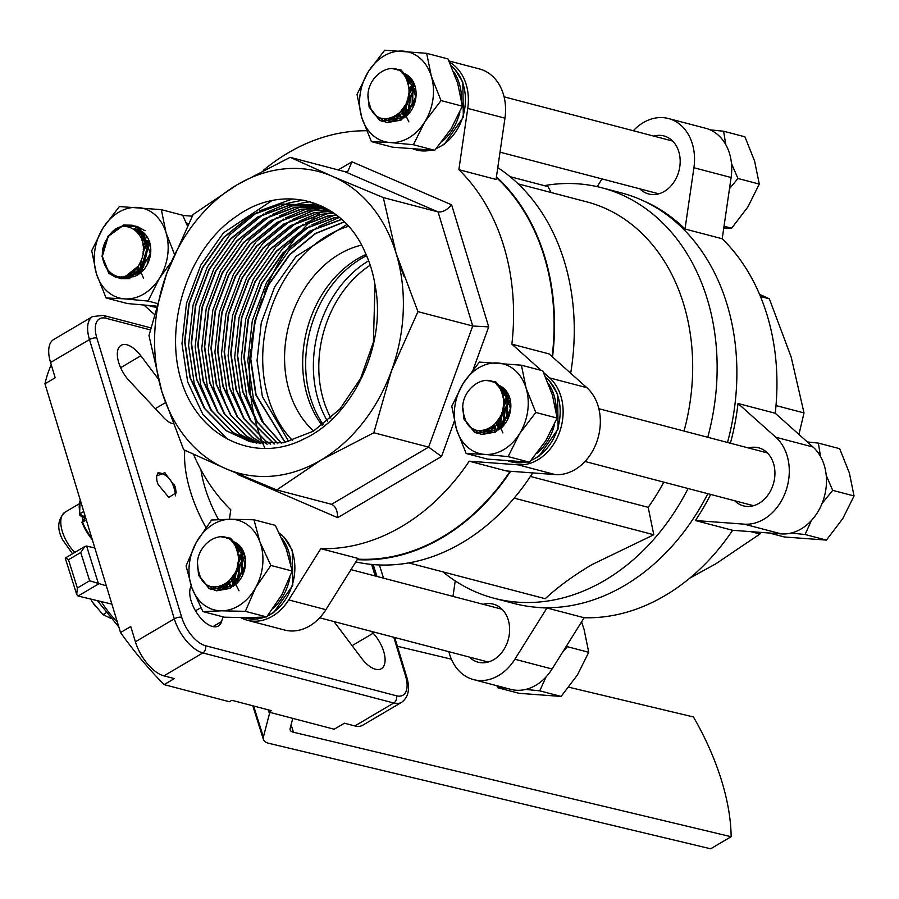 <?xml version="1.0" encoding="UTF-8"?>
<svg xmlns="http://www.w3.org/2000/svg" width="899" height="899" viewBox="0 0 899 899"><rect width="100%" height="100%" fill="white"/><g stroke="black" fill="none" stroke-linecap="round" stroke-linejoin="round"><path stroke-width="1.35" d="M200.949 469.772A90.001 44.13 59.5 0 0 218.524 519.566M205.893 527.443A100.913 49.467 -120.5 0 1 184.789 450.242M172.911 423.631A19.093 9.361 -120.5 0 1 163.832 417.777L129.254 380.805A24.543 12.035 -120.5 0 1 121.073 345.34A24.543 12.035 -120.5 0 1 126.95 344.823A24.543 12.035 -120.5 0 1 140.84 355.779L158.213 378.884M355.824 561.909A212.198 165.832 -75.3 0 0 461.974 542.839A212.198 165.832 -75.3 0 0 532.691 472.908M357.229 559.661A212.198 165.832 -75.3 0 0 442.218 537.658A212.198 165.832 -75.3 0 0 510.621 471.267M442.949 571.876A212.198 165.832 -75.3 0 0 494.09 598.262L513.846 603.443A212.198 165.832 -75.3 0 0 624.591 585.496A212.198 165.832 -75.3 0 0 707.816 493.697M494.09 598.262A212.198 165.832 -75.3 0 0 604.847 580.316A212.198 165.832 -75.3 0 0 688.072 488.517M727.505 442.465A212.198 165.832 -75.3 0 0 621.535 192.948L601.779 187.767A212.198 165.832 -75.3 0 0 544.266 185.643M707.76 437.285A212.198 165.832 -75.3 0 0 601.779 187.767M510.059 176.665L548.019 186.621L551.098 192.51M408.73 562.909L545.232 598.712C557.728 587.081 573.247 575.742 591.767 564.707L653.787 534.759L648.19 507.339A194.746 152.189 -75.3 0 0 663.788 482.145M684.027 431.059A194.746 152.189 -75.3 0 0 586.822 201.882L518.195 183.879M158.145 484.539A13.642 6.686 -120.5 0 1 156.875 480.358L156.482 476.077L164.742 472.694L175.44 487.146L176.103 492.866L168.798 497.383L158.145 484.539M156.471 476.268L158.078 473.189L161.045 473.076M552.525 357.004A212.198 165.832 -75.3 0 0 496.439 176.822M150.245 329.877L106.003 318.268A27.273 13.373 59.5 0 0 96.856 338.024L181.71 617.298A27.273 13.373 59.5 0 0 205.478 645.696L396.414 695.781A27.273 13.373 59.5 0 0 405.561 676.026A5.45 2.101 163.1 0 1 406.685 676.857C410.259 688.69 408.562 697.174 401.617 702.321L362.702 725.246A32.735 16.047 59.5 0 1 354.869 725.942L344.441 723.201L334.192 729.235L268.913 712.109L268.217 709.839M268.913 712.109L271.374 710.659L231.863 700.299L229.414 701.748L164.124 684.622A237.291 116.331 -120.5 0 1 120.533 632.559L44.95 383.794A237.291 116.331 -120.5 0 1 51.232 364.758M120.533 632.559L130.771 626.524L135.401 641.785L174.316 618.849L89.473 339.575A32.735 16.047 -120.5 0 1 92.608 316.56L53.693 339.496A32.735 16.047 59.5 0 0 50.558 362.511L55.187 377.771L44.95 383.794M135.401 641.785A32.735 16.047 59.5 0 0 163.933 675.857L174.361 678.588L164.124 684.622M222.986 616.849L221.581 621.546A24.543 12.035 -120.5 0 1 218.401 625.974A24.543 12.035 -120.5 0 1 197.274 613.624A24.543 12.035 -120.5 0 1 191.229 585.957M371.422 631.379L373.164 633.244A24.543 12.035 -120.5 0 1 381.345 668.71A24.543 12.035 -120.5 0 1 361.578 658.27L333.967 621.557M530.388 476.436L648.19 507.339M570.685 373.231A212.198 165.832 -75.3 0 0 497.776 167.63M514.149 498.125L653.787 534.759M165.461 473.144L165.663 474.975M174.339 484.37L176.103 491.865M176.08 493.057L175.44 487.146M469.334 657.068A30.004 23.441 -75.3 0 0 478.088 662.181A30.004 23.441 -75.3 0 0 493.742 659.652A30.004 23.441 -75.3 0 0 509.621 629.289A30.004 23.441 -75.3 0 0 493.315 604.139A30.004 23.441 -75.3 0 0 483.168 604.308M734.652 500.732A30.004 23.441 -75.3 0 0 743.406 505.845A30.004 23.441 -75.3 0 0 759.059 503.316A30.004 23.441 -75.3 0 0 774.938 472.953A30.004 23.441 -75.3 0 0 758.632 447.814A30.004 23.441 -75.3 0 0 748.485 447.972M639.897 188.857A30.004 23.441 -75.3 0 0 648.651 193.97A30.004 23.441 -75.3 0 0 664.305 191.442A30.004 23.441 -75.3 0 0 680.183 161.078A30.004 23.441 -75.3 0 0 663.878 135.929A30.004 23.441 -75.3 0 0 653.73 136.097M448.916 651.719A48.007 37.511 -75.3 0 0 473.515 679.599A48.007 37.511 -75.3 0 0 498.574 675.542A48.007 37.511 -75.3 0 0 514.869 659.237L546.952 607.994L584.159 617.748A211.647 165.405 -75.3 0 0 664.945 595.644A211.647 165.405 -75.3 0 0 732.595 530.286L781.343 533.905A48.007 37.511 -75.3 0 0 801.088 528.96A48.007 37.511 -75.3 0 0 812.999 447.005L775.23 413.248A211.647 165.405 -75.3 0 0 722.212 238.763L731.112 177.508A48.007 37.511 -75.3 0 0 705.636 128.276L668.44 118.522A48.007 37.511 -75.3 0 0 633.323 130.737M473.515 679.599L510.722 689.353A48.007 37.511 -75.3 0 0 535.77 685.296A48.007 37.511 -75.3 0 0 552.076 669.002L584.159 617.748M710.682 494.45A211.647 165.405 -75.3 0 1 695.388 520.532L744.147 524.151A48.007 37.511 -75.3 0 0 763.892 519.206A48.007 37.511 -75.3 0 0 775.803 437.251L738.023 403.494L775.23 413.248M536.051 607.252A211.647 165.405 -75.3 0 0 546.952 607.994M760.768 532.377L759.902 534.028L750.777 531.635M759.902 534.028L715.862 563.797L689.78 578.136M759.509 294.254L769.364 298.839L760.453 296.501M769.364 298.839L791.176 357.06L804.021 412.922L775.994 405.573M804.021 412.922L798.941 434.442M452.984 596.385L455.231 580.923M730.393 443.218A211.647 165.405 -75.3 0 0 738.023 403.494M695.388 520.532L732.595 530.286M668.44 118.522A48.007 37.511 -75.3 0 1 693.916 167.742L685.016 229.009L722.212 238.763M685.016 229.009A211.647 165.405 -75.3 0 0 642.751 200.533M602.015 178.923L597.183 186.644M322.134 425.339A103.643 81 104.7 0 1 307.48 396.212A103.643 81 104.7 0 1 366.062 254.462M313.661 431.026A103.643 81 104.7 0 1 289.377 391.458A103.643 81 104.7 0 1 361.555 245.112M292.523 440.555A122.736 95.923 104.7 0 1 268.396 398.167A122.736 95.923 104.7 0 1 348.509 226.29M329.292 210.13L315.92 205.264M315.763 205.219L281.578 204.062L251.158 215.457L223.963 237.46L202.612 267.891L189.172 303.795L184.936 341.62L190.262 377.67L204.612 408.404L226.559 430.801L250.18 441.791M375.007 284.769C387.109 344.407 353.318 416.495 303.648 439.094C254.597 464.311 198.106 436.948 181.081 380.142C163.708 323.337 188.857 248.203 235.999 216.637C282.151 182.632 343.002 199.129 365.264 252.72A122.736 95.923 104.7 0 1 371.152 268.149A122.736 95.923 104.7 0 1 375.007 284.769L373.4 342.339L360.623 378.4L339.934 409.023L313.391 431.194L283.635 442.757L250.034 441.757L226.245 430.722L204.309 408.326L189.959 377.591L184.621 341.541L188.869 303.716L202.309 267.812L223.649 237.37L250.855 215.378L281.275 203.983L315.616 205.174L329.787 210.433M319.033 206.163L288.163 205.792L257.743 217.187L230.549 239.179L209.197 269.621L195.757 305.514L191.521 343.351L196.847 379.4L211.198 410.135L233.144 432.531L253.496 442.578M253.349 442.544L232.83 432.453L210.894 410.056L196.544 379.322L191.206 343.272L195.454 305.435L208.894 269.543L230.234 239.1L257.44 217.097L287.86 205.714L318.887 206.118M322.269 207.253L294.748 207.523L264.328 218.907L237.134 240.91L215.782 271.352L202.342 307.244L198.106 345.07L203.432 381.12L217.783 411.854L239.718 434.262L256.856 443.196M256.698 443.173L239.415 434.183L217.479 411.776L203.129 381.041L197.791 344.991L202.039 307.166L215.479 271.273L236.819 240.831L264.025 218.828L294.445 207.433L322.123 207.197M325.46 208.489L301.334 209.242L270.914 220.637L243.708 242.64L222.368 273.082L208.928 308.975L204.68 346.8L210.018 382.85L224.368 413.585L246.304 435.993L260.249 443.668M260.092 443.657L246 435.903L224.065 413.506L209.714 382.772L204.376 346.722L208.624 308.896L222.064 272.993L243.404 242.55L270.61 220.558L301.03 209.164L325.314 208.433M404.224 276.825L398.471 261.969M328.618 209.872L307.919 210.973L277.499 222.368L250.293 244.359L228.953 274.802L215.513 310.706L211.265 348.531L216.603 384.581L230.953 415.316L252.889 437.712L263.688 443.994M263.519 443.982L252.585 437.633L230.65 415.237L216.288 384.502L210.962 348.452L215.209 310.616L228.638 274.723L249.989 244.281L277.184 222.289L307.604 210.894L328.472 209.804M331.315 211.4L314.504 212.703L284.084 224.087L256.878 246.09L235.538 276.532L222.098 312.425L217.85 350.262L223.188 386.312L237.538 417.046L259.474 439.442L267.16 444.151M266.992 444.14L259.17 439.364L237.235 416.956L222.873 386.222L217.547 350.172L221.795 312.346L235.223 276.454L256.575 246.011L283.769 224.008L314.189 212.613L331.192 211.321M333.844 213.119L321.089 214.423L290.658 225.818L263.463 247.821L242.123 278.263L228.683 314.156L224.435 351.981L229.773 388.031L244.123 418.765L266.059 441.173L270.678 444.14M270.509 444.151L265.756 441.083L243.809 418.687L229.459 387.952L224.132 351.902L228.368 314.077L241.809 278.173L263.16 247.742L290.355 225.739L320.774 214.344L333.731 213.029M336.451 215.041L327.663 216.153L297.243 227.548L270.048 249.54L248.697 279.982L235.268 315.886L231.021 353.712L236.347 389.761L250.709 420.496L274.24 443.982M274.071 443.994L250.394 420.417L236.044 389.683L230.717 353.633L234.954 315.796L248.394 279.904L269.745 249.461L296.94 227.469L327.36 216.075L336.338 214.94M339.092 217.142L334.248 217.884L303.828 229.279L276.634 251.27L255.282 281.713L241.853 317.605L237.606 355.442L242.932 391.492L256.766 421.451L277.847 443.645M277.679 443.657L256.518 421.451L242.629 391.402L237.302 355.352L241.539 317.527L254.979 281.634L276.33 251.192L303.525 229.189L333.945 217.805L338.968 217.041M341.744 219.446L310.413 230.998L283.219 253.001L261.867 283.443L248.427 319.336L244.191 357.161L249.517 393.211L262.25 421.496L281.499 443.128M281.331 443.162L261.991 421.496L249.214 393.133L243.876 357.083L248.124 319.257L261.564 283.365L282.904 252.922L310.11 230.919L341.62 219.334M344.384 221.941L315.538 233.594L289.804 254.72L268.453 285.163L255.013 321.067L250.776 358.892L256.103 394.942L285.197 442.443M285.028 442.477L255.799 394.863L250.461 358.813L254.709 320.988L268.149 285.084L289.489 254.642L315.324 233.459L344.261 221.817M288.77 441.6L262.384 396.594L257.047 360.544L261.294 322.707L274.734 286.815L296.074 256.372L346.879 224.503M448.949 60.941L479.482 68.953A48.007 37.511 104.7 0 1 504.957 118.174L496.057 179.44L458.861 169.675A211.647 165.405 104.7 0 1 511.868 344.16L541.22 370.399M449.522 62.155A48.007 37.511 104.7 0 1 467.761 108.419L458.861 169.675M510.115 471.233A211.647 165.405 104.7 0 1 442.072 537.175A211.647 165.405 104.7 0 1 357.555 559.133M511.868 344.16L549.064 353.914L586.845 387.683L549.637 377.917A48.007 37.511 104.7 0 1 559.448 432.441A48.007 37.511 104.7 0 1 517.981 464.817L469.233 461.198A211.647 165.405 104.7 0 1 401.583 526.556A211.647 165.405 104.7 0 1 320.797 548.671L357.993 558.425L325.91 609.668A48.007 37.511 104.7 0 1 284.556 630.03L247.36 620.265A48.007 37.511 104.7 0 1 240.82 617.68M229.414 519.251L230.785 509.789A211.647 165.405 104.7 0 1 193.487 454.287M263.227 170.417A211.647 165.405 104.7 0 1 288.062 152.909A211.647 165.405 104.7 0 1 366.545 130.76M276.78 489.944L320.819 460.164A156.01 121.927 -75.3 0 0 391.413 371.029A156.01 121.927 -75.3 0 0 396.133 253.428A156.01 121.927 -75.3 0 0 332.237 176.271A156.01 121.927 -75.3 0 0 237.145 184.745A156.01 121.927 -75.3 0 0 166.562 273.892A156.01 121.927 -75.3 0 0 161.831 391.492A156.01 121.927 -75.3 0 0 225.728 468.649L276.78 489.944L331.551 504.305L428.609 447.118L472.728 326.011L488.708 326.899L473.234 369.388M454.332 421.271L441.51 456.478L428.609 447.118L373.827 432.756L320.819 460.164A156.01 121.927 104.7 0 1 225.728 468.649L183.643 449.702L161.831 391.492L148.976 335.619L166.562 273.892L193.094 214.513L237.145 184.745L290.152 157.325L344.924 171.698L347.891 171.26L351.981 161.798L451.624 204.837L488.708 326.899M496.349 177.451A211.647 165.405 104.7 0 1 552.143 356.667M373.827 432.756L391.413 371.029L417.945 311.65L472.728 326.011L438.06 211.928C442.477 212.411 446.994 210.051 451.624 204.837M417.945 311.65L396.133 253.428L383.289 197.566L438.06 211.928L344.924 171.698M383.289 197.566L332.237 176.271L290.152 157.325M325.91 609.668L288.714 599.914A48.007 37.511 104.7 0 1 247.36 620.265M288.714 599.914L320.797 548.671M549.637 377.917L543.547 372.478M182.789 215.468L192.229 216.165M144.11 305.211L154.066 314.111M236.055 582.968A30.004 23.441 104.7 0 1 235.695 575.068M235.785 574.012A30.004 23.441 104.7 0 1 236.639 568.764M237.516 565.685A30.004 23.441 104.7 0 1 238.066 564.111M238.92 562.032A30.004 23.441 104.7 0 1 242.292 556.054M243.157 554.874A30.004 23.441 104.7 0 1 243.854 553.986M501.372 426.632A30.004 23.441 104.7 0 1 501.013 418.732M501.103 417.675A30.004 23.441 104.7 0 1 501.957 412.427M502.833 409.348A30.004 23.441 104.7 0 1 503.384 407.775M504.238 405.707A30.004 23.441 104.7 0 1 508.216 398.875M508.474 398.538A30.004 23.441 104.7 0 1 509.182 397.639M406.618 114.757A30.004 23.441 104.7 0 1 406.258 106.857M406.337 105.801A30.004 23.441 104.7 0 1 407.202 100.553M408.079 97.474A30.004 23.441 104.7 0 1 408.629 95.901M409.483 93.822A30.004 23.441 104.7 0 1 413.461 87.001M413.72 86.664A30.004 23.441 104.7 0 1 414.428 85.765M141.312 271.127A30.004 23.441 104.7 0 1 141.21 270.475M141.042 269.082A30.004 23.441 104.7 0 1 141.244 260.249M142.952 253.248A30.004 23.441 104.7 0 1 147.515 244.202M147.784 243.82A30.004 23.441 104.7 0 1 149.11 242.101M586.845 387.683A48.007 37.511 104.7 0 1 596.655 442.207A48.007 37.511 104.7 0 1 555.189 474.571L506.429 470.964L469.233 461.198M441.51 456.478L337.664 517.667C337.53 510.542 335.496 506.092 331.551 504.305L332.169 504.519M337.664 517.667L238.021 474.616L238.437 474.076M227.593 439.229L202.938 414.529L187.666 381.873L181.98 343.575L186.475 303.39L200.724 265.25L223.379 232.908L271.858 200.668M204.781 408.64L194.251 383.603L188.565 345.306L193.06 305.109L207.309 266.981L229.964 234.639L257.328 212.153M259.373 210.95L292.602 198.904M211.366 410.371L200.837 385.323L195.15 347.025L199.645 306.84L213.895 268.711L236.549 236.37L263.913 213.883M265.958 212.681L288.219 203.129M288.781 202.972L303.042 200.084M217.951 412.09L207.422 387.053L201.736 348.756L206.219 308.571L220.48 270.43L243.135 238.089L270.498 215.603M272.543 214.412L294.805 204.86M295.366 204.702L302.401 202.972M302.603 202.938L310.177 201.747M224.536 413.821L214.007 388.784L208.321 350.486L212.805 310.29L227.065 272.161L249.72 239.819L277.083 217.333M279.128 216.131L301.39 206.59M302.154 206.365L308.986 204.702M309.177 204.669L311.47 204.23M311.526 204.23L315.807 203.59M227.11 407.786L220.592 390.514L214.906 352.206L219.39 312.02L233.65 273.892L256.294 241.55L283.668 219.064M285.713 217.861L307.975 208.31M308.537 208.152L315.571 206.433M315.763 206.388L318.055 205.961M318.291 205.916L320.617 205.556M237.696 417.282L227.166 392.234L221.491 353.936L225.975 313.751L240.224 275.611L262.879 243.269L290.253 220.783M292.299 219.592L314.56 210.04M315.122 209.883L322.157 208.163M322.348 208.118L323.82 207.838M323.887 207.826L324.64 207.691M244.281 419.001L233.751 393.964L228.076 355.667L232.56 315.482L246.809 277.341L269.464 245L296.839 222.514M298.884 221.311L321.145 211.771M321.696 211.602L328.674 209.894M250.866 420.732L240.336 395.695L234.65 357.386L239.145 317.201L253.394 279.072L276.049 246.731L303.424 224.244M305.458 223.042L327.719 213.49M328.281 213.333L332.551 212.22M257.451 422.463L246.922 397.414L241.235 359.117L245.73 318.931L259.98 280.791L282.634 248.45L310.009 225.975M312.043 224.772L334.304 215.221M334.866 215.063L336.057 214.726M264.036 424.182L253.507 399.145L247.821 360.847L252.316 320.662L266.565 282.522L289.22 250.18L316.583 227.694M318.628 226.503L339.395 217.401M327.427 421.159A105.284 82.281 104.7 0 1 368.657 260.811M323.168 424.553A105.284 82.281 104.7 0 1 361.364 258.541A105.284 82.281 104.7 0 1 366.601 255.698M264.991 448.421A174.563 136.412 104.7 0 1 263.632 445.32A174.563 136.412 104.7 0 1 263.486 444.983M263.474 444.938A174.563 136.412 104.7 0 1 263.081 444.005M262.924 443.623A174.563 136.412 104.7 0 1 261.957 441.218M261.901 441.061A174.563 136.412 104.7 0 1 260.362 436.993M260.272 436.745A174.563 136.412 104.7 0 1 258.058 430.183M257.934 429.778A174.563 136.412 104.7 0 1 254.945 419.035M254.777 418.361A174.563 136.412 104.7 0 1 251.226 399.325M251.057 398.043A174.563 136.412 104.7 0 1 250.619 349.486M251.36 343.396A174.563 136.412 104.7 0 1 262.025 299.086M264.194 293.209A174.563 136.412 104.7 0 1 288.028 248.068M288.826 246.922A174.563 136.412 104.7 0 1 301.884 230.425M302.39 229.852A174.563 136.412 104.7 0 1 310.919 220.929M311.268 220.603A174.563 136.412 104.7 0 1 316.999 215.266M317.235 215.063A174.563 136.412 104.7 0 1 321.067 211.771M321.213 211.647A174.563 136.412 104.7 0 1 323.674 209.647M323.764 209.579A174.563 136.412 104.7 0 1 325.18 208.456M546.041 676.925L539.76 690.837L525.724 689.421M197.679 564.55L198.555 575.281L209.107 588.609L211.411 589.407L225.121 586.968C234.841 580.035 239.258 569.809 238.347 556.267A27.273 21.318 -75.3 0 0 235.055 545.435C242.123 562.032 238.92 575.899 225.469 587.058L211.759 589.497L209.467 588.699L198.915 575.371L197.892 567.64M207.961 585.305L213.928 589.845M214.097 589.924L216.356 590.699L230.054 588.261L241.786 572.517L241.988 551.795L230.2 538.141L221.075 536.815M221.839 536.86L230.549 538.231L242.337 551.885L242.134 572.607L230.414 588.351L216.704 590.8L214.288 589.946M214.119 589.868L208.467 585.564M240.179 554.616L238.707 556.459M244.584 556.548L243.651 557.751M243.359 558.155L239.505 565.246L237.246 581.428M237.471 580.125L239.853 565.336L243.404 558.672M243.708 558.245L244.674 556.964M245.079 565.033L242.247 575.057M242.775 573.933L244.944 566.28M230.492 538.209L226.818 538.153M230.144 538.119L226.582 538.052M235.055 545.435C223.233 522.96 189.341 548.03 199.162 572.978C205.186 600.184 241.707 583.698 238.347 556.267M581.563 621.894L584.058 629.311L588.733 652.292L567.393 646.696L562.324 652.618M588.733 652.292L577.416 675.014L561.088 696.433L539.76 690.837M505.463 687.971L497.754 687.724L496.81 685.701M561.088 696.433L519.094 693.32L497.754 687.724M566.808 645.46L567.393 646.696M238.179 561.841L236.707 570.708L226.728 584.26L219.098 586.789M233.751 543.603L241.741 554.189L241.651 572.011L231.672 585.552L223.593 588.103M223.053 588.103L218.03 587.002M233.021 542.726L235.235 543.277M226.784 585.822L225.604 583.923M236.651 548.592L238.347 547.783M230.953 585.946L229.773 583.62M229.65 583.305L228.93 581.248M237.932 552.357L240.235 550.682M234.414 584.181L233.189 579.484L239.01 590.789M233.111 578.978L232.908 576.484M238.853 557.841L242.595 553.874M242.865 553.649L243.539 553.121M238.044 580.271L239.988 565.842L243.472 559.56M243.786 559.144L244.831 557.852M243.292 572.685L244.708 567.707M368.242 96.339L369.118 107.071L379.67 120.399L381.974 121.196L395.684 118.747C405.404 111.824 409.82 101.598 408.91 88.057A27.273 21.318 -75.3 0 0 405.618 77.224C412.675 93.822 409.483 107.689 396.032 118.848L382.322 121.286L380.03 120.488L369.478 107.161L368.455 99.429M378.524 117.084L384.491 121.635M384.66 121.713L386.918 122.489L400.617 120.05L412.349 104.295L412.551 83.585L400.763 69.931L391.638 68.594M392.402 68.65L401.111 70.021L412.899 83.674L412.697 104.396L400.976 120.14L387.267 122.59L384.851 121.736M384.682 121.657L379.03 117.353M410.944 86.169L409.27 88.237M415.147 88.327L414.214 89.54M413.922 89.945L410.068 97.036L407.809 113.218M408.034 111.914L410.416 97.126L413.967 90.462M414.27 90.035L415.237 88.743M415.653 96.8L412.81 106.869M413.338 105.756L415.518 98.036M401.055 69.998L397.38 69.942M400.707 69.908L397.144 69.841M405.618 77.224C393.796 54.749 359.903 79.82 369.725 104.767C375.748 131.962 412.27 115.488 408.91 88.057M710.131 129.849L723.594 131.22L744.934 136.817L754.609 161.101L759.295 184.081L737.955 178.485L729.494 188.666M759.295 184.081L747.979 206.804L731.651 228.222L724.032 226.222M731.651 228.222L723.785 227.964M723.594 131.22L725.796 144.672M731.471 163.494L737.955 178.485M408.742 93.631L407.269 102.497L397.291 116.05L389.66 118.578M404.314 75.392L412.304 85.978L412.214 103.79L402.235 117.342L394.155 119.893M390.717 118.297L393.616 119.882L388.593 118.792M403.584 74.516L406.022 75.145M398.021 118.499L397.515 117.848M397.347 117.612L396.167 115.701M407.213 80.382L408.91 79.573M401.527 117.747L400.336 115.409M400.212 115.094L399.493 113.038M408.494 84.146L410.787 82.472M404.988 115.993L403.752 111.274L408.865 121.837M403.673 110.768L403.471 108.273M409.416 89.63L413.158 85.663M413.428 85.439L414.113 84.899M408.607 112.06L410.551 97.631L414.034 91.35M414.349 90.923L415.405 89.63M413.843 104.52L415.282 99.452M811.359 520.588L805.077 534.5L791.041 533.085M462.996 408.213L463.873 418.945L474.425 432.273L476.728 433.071L490.438 430.632C500.159 423.699 504.575 413.473 503.665 399.931A27.273 21.318 -75.3 0 0 500.372 389.098C507.441 405.696 504.238 419.563 490.787 430.722L477.077 433.161L474.784 432.363L464.232 419.035L463.21 411.304M473.279 428.969L479.246 433.52M479.414 433.588L481.673 434.363L495.371 431.925L507.103 416.181L507.306 395.459L495.518 381.805L486.393 380.479M487.157 380.524L495.866 381.895L507.654 395.549L507.452 416.271L495.731 432.014L482.021 434.464L479.605 433.61M479.437 433.532L473.784 429.228M505.699 398.043L504.024 400.122M509.902 400.201L508.969 401.415M508.677 401.819L504.822 408.91L502.563 425.092M502.788 423.789L505.171 409L508.722 402.336M509.025 401.909L509.991 400.617M510.407 408.674L507.564 418.743M508.092 417.63L510.272 409.91M495.461 381.783L491.899 381.715M492.135 381.817L495.63 381.85M500.372 389.098C488.55 366.623 454.658 391.694 464.48 416.642C470.503 443.848 507.025 427.373 503.665 399.931M807.358 441.96L818.36 443.095L839.688 448.691L849.375 472.975L854.05 495.956L832.71 490.36L822.091 503.406M854.05 495.956L842.734 518.678L826.406 540.097L805.077 534.5M826.406 540.097L784.411 536.984L769.241 533.006M818.36 443.095L820.551 456.546M826.226 475.369L832.71 490.36M503.496 405.505L502.024 414.372L492.045 427.924L484.415 430.452M499.069 387.267L507.058 397.852L506.969 415.675L496.99 429.216L488.91 431.767M485.471 430.172L488.371 431.756L483.347 430.666M498.338 386.39L500.777 387.019M492.776 430.374L492.27 429.722M492.101 429.486L490.921 427.587M501.968 392.256L503.665 391.447M496.282 429.621L495.091 427.283M494.967 426.969L494.248 424.912M503.249 396.021L505.553 394.346M499.743 427.868L498.507 423.148M498.428 422.642L498.226 420.148M504.17 401.505L507.913 397.538M508.182 397.313L508.868 396.774M503.361 423.935L505.305 409.506L508.789 403.224M509.104 402.808L510.16 401.505M508.598 416.394L510.036 411.326M118.511 277.825L120.758 278.611L128.883 278.589L143.166 267.07L147.829 246.708L139.794 229.346L132.131 225.2L123.399 225.053L107.88 236.257L101.969 256.282L108.779 273.318L115.825 277.308L123.938 277.297L134.771 270.453A27.273 21.318 -75.3 0 0 141.188 260.407L138.57 265.857L124.287 277.386L116.173 277.409L109.127 273.42L102.329 256.384L108.228 236.347L123.747 225.143L132.479 225.289L140.143 229.436L148.189 246.798L143.514 267.16L129.231 278.679L121.107 278.701L118.69 277.847M144.739 230.638L137.075 226.492L134.738 226.042M134.558 226.02L127.782 226.481M128.22 226.548L134.726 226.087M134.906 226.11L137.423 226.582L145.087 230.74M149.605 243.719L148.065 245.652M147.773 246.056L141.48 266.643L141.671 269.318M141.727 269.812L141.851 270.666M142.154 270.408L142.02 269.419M141.963 268.902L141.828 266.745L147.818 246.584M148.121 246.146L149.706 244.112M115.072 275.791L118.342 277.757M118.533 277.769L115.488 275.926M141.188 260.407C152.605 234.145 121.837 212.231 107.902 237.786C90.911 260.564 116.589 290.467 134.771 270.453M135.839 230.301L140.424 233.189L147.414 248.124L143.492 265.632L131.31 275.543L128.018 276.004M127.478 276.004L125.838 275.869M135.996 230.447L141.334 231.841M134.985 273.195L134.187 271.52M142.076 240.483L144.908 238.426M138.997 272.498L137.603 267.385M143.11 245.944L147.009 241.775M147.279 241.55L148.537 240.584M142.75 269.846L142.536 268.677M142.469 268.172L142.244 265.329L147.886 247.461M148.2 247.045L149.908 245.022M147.279 263.632L150.369 252.776M134.041 228.919A24.543 19.182 104.7 0 1 141.671 231.245M142.289 231.661A24.543 19.182 104.7 0 1 150.616 253.338A24.543 19.182 104.7 0 1 137.794 274.824A24.543 19.182 104.7 0 1 134.839 276.251M139.48 272.453L150.279 253.72L143.874 233.796M143.166 233.167L135.019 229.627M143.548 278.173L138.266 266.351M170.866 262.564L159.393 278.342A46.366 36.241 104.7 0 1 143.649 294.085A46.366 36.241 104.7 0 1 124.568 298.85L106.071 297.951L127.411 303.547L156.224 306.121M106.071 297.951L96.395 273.667L91.709 250.697L103.037 227.964L119.353 206.545L161.348 209.658L166.023 232.639A46.366 36.241 104.7 0 1 159.393 278.342L148.065 301.064L156.988 303.413M141.851 239.763L145.649 237.707M145.919 237.606L146.795 237.291M146.964 237.561L146.054 237.909M145.784 238.021L141.986 240.19M140.514 236.493L144.525 235.369M144.638 235.583L140.671 236.797M139.165 234.145L143.11 233.954M143.368 234.066L139.3 234.358M138.064 232.65L143.941 234.358M144.391 234.617L145.099 235.044M140.963 233.156L138.165 232.762M138.536 272.959L136.772 268.543M142.941 244.438L146.818 241.044M147.088 240.853L148.324 240.1M148.481 240.46L147.211 241.28M146.942 241.471L143.031 245.101M137.142 268.037L138.839 272.655M135.446 274.341L133.749 271.947M134.052 271.655L135.771 274.229M132.558 275.015L131.355 273.959M131.591 273.79L132.861 274.97M128.31 274.914A21.823 17.047 -75.3 0 0 129.242 275.049M129.681 275.083A21.823 17.047 -75.3 0 0 135.783 274.217L138.66 272.948M161.348 209.658L182.688 215.254L187.363 225.716M148.065 301.064L124.568 298.85A46.366 36.241 104.7 0 1 96.395 273.667A46.366 36.241 -75.3 0 1 103.037 227.964A46.366 36.241 104.7 0 1 137.85 207.444A46.366 36.241 104.7 0 1 166.023 232.639L174.35 254.035M133.636 276.656A24.543 19.182 104.7 0 1 133.434 276.723L123.893 277.476M123.523 277.386L121.399 276.69M133.434 276.723L127.883 276.072M401.954 72.886A24.543 19.182 104.7 0 1 408.584 76.055M409.393 76.752A24.543 19.182 104.7 0 1 403.831 118.039M396.111 118.792A21.823 17.047 -75.3 0 0 401.1 117.893L406.494 114.903M407.899 113.656L415.641 96.901L411.214 79.674M410.304 78.584L402.943 73.83M426.665 53.322L431.34 76.303L441.027 100.587L424.71 122.006A46.366 36.241 104.7 0 1 408.966 137.749A46.366 36.241 104.7 0 1 389.885 142.514L371.388 141.615L392.728 147.211L434.723 150.324L413.383 144.728L389.885 142.514A46.366 36.241 104.7 0 1 361.713 117.331L357.027 94.361L368.354 71.628L384.671 50.209L426.665 53.322L448.005 58.929L457.681 83.214L462.356 106.183L451.04 128.917L434.723 150.324M371.388 141.615L361.713 117.331A46.366 36.241 -75.3 0 1 368.354 71.628A46.366 36.241 104.7 0 1 403.168 51.119A46.366 36.241 104.7 0 1 431.34 76.303A46.366 36.241 104.7 0 1 424.71 122.006L413.383 144.728M408.921 82.348L410.326 81.652M406.932 79.741L408.663 79.258M410.618 79.146L407.067 80.033M405.854 77.629L407.101 77.561M405.179 76.55L406.269 76.82L405.213 76.606M403.876 116.668L402.359 113.15M402.246 112.757L401.729 110.622M402.145 110.094L402.606 112.285M402.718 112.69L404.224 116.465M400.763 118.005L399.459 116.241M399.291 115.982L398.291 114.106M398.639 113.813L399.583 115.713M399.74 115.982L401.089 117.893M397.875 118.679L397.167 118.095M396.953 117.893L395.403 116.196M395.695 116.016L397.178 117.735M397.38 117.938L398.178 118.634M395.144 118.758L393.02 117.443M393.245 117.342L395.436 118.78M391.571 118.027A21.823 17.047 -75.3 0 0 392.638 118.353A21.823 17.047 -75.3 0 0 395.627 118.792M391.638 118.005L392.829 118.398M441.027 100.587L462.356 106.183M402.111 119.039A24.543 19.182 104.7 0 1 398.751 120.387L390.177 121.331M389.75 121.253L383.884 118.859M398.751 120.387L393.942 119.994M496.709 384.761A24.543 19.182 104.7 0 1 503.339 387.93M504.148 388.626A24.543 19.182 104.7 0 1 498.585 429.913M494.495 427.857L495.843 429.767L501.249 426.778M502.665 425.542L510.407 408.775L505.968 391.559M505.058 390.469L497.698 385.705M502.901 432.902L498.529 423.103M521.42 365.208L526.095 388.177L535.782 412.461L519.465 433.88A46.366 36.241 104.7 0 1 503.721 449.624A46.366 36.241 104.7 0 1 484.64 454.4L466.143 453.489L487.483 459.097L529.477 462.21L508.137 456.602L484.64 454.4A46.366 36.241 104.7 0 1 456.467 429.205L451.781 406.236L463.109 383.502L479.425 362.083L521.42 365.208L542.76 370.804L552.436 395.088L557.11 418.057L545.794 440.791L529.477 462.21M466.143 453.489L456.467 429.205A46.366 36.241 -75.3 0 1 463.109 383.502A46.366 36.241 104.7 0 1 497.922 362.994A46.366 36.241 104.7 0 1 526.095 388.177A46.366 36.241 104.7 0 1 519.465 433.88L508.137 456.602M503.676 394.223L505.081 393.526M501.687 391.616L503.418 391.132M505.373 391.02L501.822 391.908M500.608 389.503L501.856 389.436M499.934 388.435L501.035 388.694L499.968 388.48M498.63 428.542L497.113 425.025M497.001 424.631L496.484 422.496M496.9 421.968L497.361 424.159M497.473 424.564L498.979 428.34M495.518 429.879L494.214 428.126M494.045 427.857L493.045 425.98M493.394 425.688L494.338 427.587M492.63 430.554L491.922 429.969M491.708 429.778L490.157 428.07M490.449 427.89L491.933 429.61M492.146 429.812L492.933 430.509M489.899 430.643L487.775 429.329M488.011 429.216L490.191 430.655M486.325 429.902A21.823 17.047 -75.3 0 0 487.393 430.228A21.823 17.047 -75.3 0 0 490.382 430.666M490.865 430.666A21.823 17.047 -75.3 0 0 495.855 429.767M486.393 429.879L487.584 430.284M535.782 412.461L557.11 418.057M496.866 430.913A24.543 19.182 104.7 0 1 493.506 432.262L484.932 433.206M484.505 433.127L478.639 430.733M493.506 432.262L488.696 431.868M231.391 541.097A24.543 19.182 104.7 0 1 238.021 544.266M238.831 544.963A24.543 19.182 104.7 0 1 233.706 585.957A24.543 19.182 104.7 0 1 233.268 586.249M225.548 587.002A21.823 17.047 -75.3 0 0 231.627 585.665L235.999 583.035M237.403 581.799L245.067 565.156L240.718 548.03M239.819 546.929L232.448 542.108M253.979 519.779L259.923 541.951L270.869 565.437L255.608 587.732A46.366 36.241 104.7 0 1 240.584 604.566A46.366 36.241 104.7 0 1 221.648 610.814L202.949 611.59L224.289 617.186L247.989 617.714L266.688 616.939L245.348 611.342L221.648 610.814A46.366 36.241 104.7 0 1 192.004 588.103L186.059 565.932L196.319 542.322L211.58 520.027L230.279 519.251L253.979 519.779L275.319 525.376L286.253 548.862L292.197 571.034L281.938 594.644L266.688 616.939M202.949 611.59L192.004 588.103A46.366 36.241 -75.3 0 1 196.319 542.322A46.366 36.241 104.7 0 1 230.279 519.251A46.366 36.241 104.7 0 1 259.923 541.951A46.366 36.241 104.7 0 1 255.608 587.732L245.348 611.342M237.561 551.065L239.786 549.885M236.392 547.985L238.111 547.491M240.067 547.367L236.516 548.266M235.302 545.85L236.549 545.783M233.335 584.844L231.83 581.316M231.706 580.934L231.2 578.787M231.627 578.259L232.077 580.451M232.189 580.855L233.684 584.642M230.234 586.204L228.919 584.429M228.762 584.17L227.762 582.294M228.11 582.001L229.054 583.889M229.211 584.17L230.56 586.092M227.346 586.878L226.627 586.283M226.413 586.092L224.862 584.395M225.155 584.204L226.638 585.934M226.84 586.126L227.649 586.845M224.604 586.98L222.48 585.654M222.716 585.541L224.896 586.991M221.008 586.238A21.823 17.047 -75.3 0 0 222.075 586.564A21.823 17.047 -75.3 0 0 225.065 587.002M221.087 586.215L222.289 586.62M242.494 552.357L243.078 552.02M270.869 565.437L292.197 571.034M231.549 587.249A24.543 19.182 104.7 0 1 229.425 588.193L219.322 589.609M218.907 589.53L213.041 587.036M229.425 588.193L223.716 588.036M223.39 587.935L220.615 586.451M66.121 558.099L68.47 559.74L77.359 588.002L89.653 580.765L80.753 552.503L84.956 546.401L86.596 546.041L94.845 548.008M89.653 580.765L106.329 585.822M397.392 646.28L451.388 659.169M568.82 687.207L693.432 716.952A163.652 80.225 -120.5 0 1 731.134 836.722L710.648 848.791L268.936 743.338A27.273 10.147 162.5 0 1 263.396 739.461A27.273 10.147 162.5 0 1 263.385 737.045L269.812 712.345M291.107 724.74L293.467 732.236L731.134 836.722M293.467 732.236A16.362 6.091 -17.5 0 1 290.152 729.909A16.362 6.091 -17.5 0 1 290.141 728.471L292.771 718.368M111.881 604.106L78.056 596.026L76.718 594.52L77.359 588.002M84.956 546.401L65.234 558.054L76.718 594.52M379.389 564.954L383.547 578.169M373.22 564.572L376.962 576.439M90.754 599.06A27.273 13.373 59.5 0 0 92.732 602.454L102.98 614.669L105.88 612.949M102.98 614.669L110.644 618.231M92.732 602.454A27.273 13.373 59.5 0 0 95.238 606.072A27.273 13.373 59.5 0 0 95.26 606.106L95.283 606.14M159.134 472.829L158.01 472.323M82.09 516.7A27.273 13.373 59.5 0 0 82.91 519.723M175.316 495.855A16.362 8.024 59.5 0 0 175.519 494.72C173.608 481.808 168.102 474.537 159.033 472.919M80.09 514.059L83.292 516.408L81.461 516.532L79.854 515.037A1.641 0.629 163.1 0 1 79.517 514.79L79.517 514.79A1.641 0.629 163.1 0 1 80.09 514.059A2.731 1.337 59.5 0 1 80 513.7A1.641 0.809 168.3 0 0 79.438 514.509A1.641 0.809 168.3 0 0 79.505 514.655M86.304 519.914L82.562 522.117A2.731 1.337 59.5 0 1 82.427 521.757L84.169 519.296L83.146 519.566L85.742 518.049M200.859 607.668L195.51 610.814M140.84 355.779L120.635 367.691M96.856 338.024A5.45 2.101 163.1 0 0 89.473 339.575L50.558 362.511M354.869 725.942L393.784 703.007L202.848 652.921L163.933 675.857M401.617 702.321A32.735 16.047 -120.5 0 1 393.784 703.007A5.45 4.259 -75.3 0 0 396.414 695.781M205.478 645.696A5.45 4.259 -75.3 0 1 202.848 652.921A32.735 16.047 -120.5 0 1 174.316 618.849A5.45 2.101 163.1 0 1 181.71 617.298M405.561 676.026L393.784 637.245M375.164 575.967L371.658 564.437M373.164 633.244L352.093 645.662M165.405 402.696L155.291 408.652M221.581 621.546L212.996 626.603M106.003 318.268A5.45 4.259 -75.3 0 0 103.295 315.403L92.608 316.56M514.869 659.237L552.076 669.002M775.803 437.251L812.999 447.005M744.147 524.151L781.343 533.905M693.916 167.742L731.112 177.508M504.957 118.174L467.761 108.419M238.021 474.616L237.774 473.795M338.181 169.933L351.981 161.798M555.189 474.571L517.981 464.817M370.219 265.216A103.643 81 -75.3 0 0 330.899 418.125M235.291 583.586A29.184 22.812 104.7 0 1 234.628 577.147M234.628 576.405A29.184 22.812 104.7 0 1 234.819 573.18M238.943 559.65A29.184 22.812 104.7 0 1 241.977 554.93M242.899 553.784A29.184 22.812 104.7 0 1 243.517 553.076M281.926 538.467A46.366 36.241 104.7 0 1 290.86 564.358M289.928 577.383A46.366 36.241 104.7 0 1 273.408 608.084M267.599 615.804A46.366 36.241 -75.3 0 0 270.329 614.332A46.366 36.241 -75.3 0 0 294.512 574.203A46.366 36.241 -75.3 0 0 279.409 533.219M255.282 617.579A46.366 36.241 104.7 0 1 244.483 617.725M244.09 617.714L246.135 618.254A46.366 36.241 -75.3 0 0 264.564 617.096M143.233 249.72A29.184 22.812 104.7 0 1 147.29 242.977M147.548 242.64A29.184 22.812 104.7 0 1 148.773 241.179M188.093 224.244A46.366 36.241 -75.3 0 0 185.902 222.3M156.19 306.233A46.366 36.241 104.7 0 1 148.346 305.57M151.38 306.379A46.366 36.241 -75.3 0 0 155.92 307.188L148.256 305.559M525.893 462.108L511.452 461.917A46.366 36.241 -75.3 0 0 525.443 462.097M531.197 460.243A46.366 36.241 -75.3 0 0 535.647 457.996A46.366 36.241 -75.3 0 0 559.717 418.833A46.366 36.241 -75.3 0 0 545.974 377.838M517.195 461.715A46.366 36.241 104.7 0 1 508.418 461.108M548.446 383.749A46.366 36.241 104.7 0 1 556.223 411.506M554.593 424.126A46.366 36.241 104.7 0 1 536.973 453.265M500.608 427.272A29.184 22.812 104.7 0 1 499.945 420.811M499.945 420.069A29.184 22.812 104.7 0 1 500.136 416.844M504.26 403.314A29.184 22.812 104.7 0 1 507.294 398.594M508.216 397.448A29.184 22.812 104.7 0 1 508.845 396.717M431.138 150.234L416.698 150.043A46.366 36.241 -75.3 0 0 430.677 150.223M436.442 148.369A46.366 36.241 -75.3 0 0 440.892 146.121A46.366 36.241 -75.3 0 0 464.963 106.959A46.366 36.241 -75.3 0 0 451.219 65.964M422.44 149.841A46.366 36.241 104.7 0 1 413.664 149.234M453.692 71.864A46.366 36.241 104.7 0 1 461.468 99.632M459.839 112.251A46.366 36.241 104.7 0 1 442.218 141.39M405.854 115.398A29.184 22.812 104.7 0 1 405.191 108.936M405.191 108.195A29.184 22.812 104.7 0 1 405.382 104.969M409.506 91.44A29.184 22.812 104.7 0 1 412.54 86.72M413.461 85.574A29.184 22.812 104.7 0 1 414.091 84.843M86.596 546.041L98.53 583.957L78.056 596.026M80.753 552.503L68.47 559.74M253.619 706.007L263.385 737.045M101.182 601.543A69.819 34.229 59.5 0 0 117.342 622.086M72.504 553.728L62.795 540.063C56.772 528.915 57.491 519.644 64.93 512.239A27.273 13.373 59.5 0 0 64.964 538.209A27.273 13.373 59.5 0 0 74.752 552.413M80.292 500.125A32.184 15.777 59.5 0 0 80 513.7L83.742 511.497M82.427 521.757A1.641 0.629 163.1 0 0 81.854 522.488L82.562 522.117A32.184 15.777 59.5 0 0 91.867 538.22M84.944 515.43L83.292 516.408L85.405 516.97M92.305 539.658A30.544 14.98 -120.5 0 1 82.236 522.881L92.473 540.22M83.146 519.566L81.854 522.488A1.641 0.629 163.1 0 0 81.854 522.499A1.641 0.629 163.1 0 0 81.955 522.634M150.706 327.843L103.295 315.403M406.685 676.857L394.728 637.492M376.108 576.214L372.557 564.516M319.684 617.815L488.224 662.024M350.981 569.629L502.069 609.264M500.024 152.167L658.787 193.813M504.081 96.834L672.632 141.053M585.002 461.479L753.542 505.688M598.835 408.708L767.386 452.927M279.342 533.085L283.983 537.063L292.254 550.3L292.782 585.339L273.757 612.489L267.273 616.197M265.216 617.051L246.135 618.254M243.708 553.57L243.045 554.368M242.786 554.694L238.954 560.886M238.572 561.684L238.033 562.931M235.65 571.393L235.235 575.203M235.201 576.079L235.707 583.26M185.835 222.132L188.161 224.132M148.964 241.674L147.683 243.281M147.425 243.629L143.143 251.394M140.581 261.924L140.806 270.464M511.452 461.917L508.328 461.097M545.907 377.67L549.3 380.727L557.571 393.964L558.099 429.003L539.074 456.153L530.916 460.569M509.036 397.212L508.362 398.032M508.104 398.358L504.272 404.55M503.889 405.348L503.35 406.595M500.968 415.057L500.552 418.867M500.518 419.743L501.035 426.946M416.698 150.043L413.574 149.223M451.152 65.796L454.546 68.852L462.816 82.09L463.345 117.128L444.32 144.278L436.161 148.695M414.282 85.338L413.607 86.158M413.349 86.484L409.517 92.676M409.135 93.474L408.596 94.721M406.213 103.183L405.797 106.992M405.764 107.869L406.281 115.072M252.799 705.794L263.396 739.461M118.837 626.996L97.328 600.633M64.93 512.239L78.943 503.991M80.18 499.765L79.517 514.79L81.461 516.532L85.607 517.622"/></g></svg>
